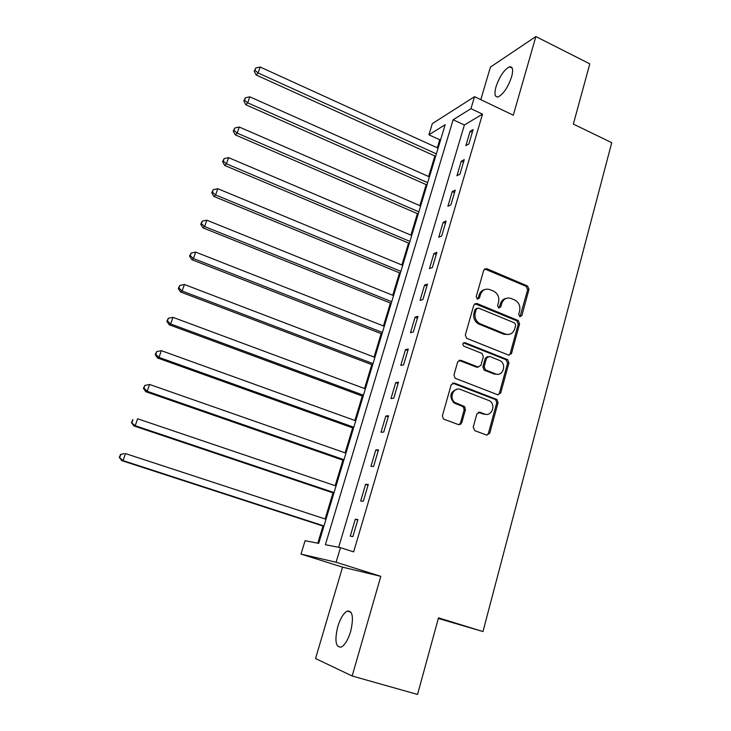 <?xml version="1.0" encoding="UTF-8"?>
<svg xmlns="http://www.w3.org/2000/svg" width="731" height="731" viewBox="0 0 731 731"><rect width="100%" height="100%" fill="white"/><g stroke="black" fill="none" stroke-linecap="round" stroke-linejoin="round"><path stroke-width="1.1" d="M519.796 316.678L521.843 315.591L529.006 289.348L527.453 285.949L486.672 268.633L483.739 270.168L476.21 296.685L477.334 299.116L479.445 298.029L480.422 294.584C482.25 289.915 485.457 288.27 490.044 289.659L493.599 291.139C497.811 293.506 499.465 297.161 498.551 302.113L497.601 305.549L498.633 307.925L500.79 306.865L501.749 303.438C503.531 298.796 506.693 297.151 511.216 298.513L514.715 299.975C518.873 302.314 520.518 305.942 519.631 310.867L518.699 314.284L519.796 316.678M519.997 316.742L527.663 289.723L526.101 286.324L484.589 268.898M477.672 299.217L479.161 294.949L480.422 294.584M498.981 308.043L500.443 303.785L501.749 303.438M350.652 631.502C353.841 617.467 352.707 610.668 347.252 611.098C343.561 613.099 340.399 618.271 337.777 626.613C334.496 640.584 335.63 647.419 341.167 647.136C344.858 645.126 348.011 639.908 350.652 631.502M511.599 76.892C513.445 69.728 512.742 66.366 509.498 66.813C504.171 69.591 499.675 76.243 496.02 86.742C494.119 93.943 494.823 97.333 498.122 96.912C503.403 94.162 507.899 87.492 511.599 76.892M473.195 427.187L474.821 430.687L486.663 435.082L489.706 433.337L498.067 402.708L496.961 399.51L454.316 383.062L451.201 384.753L442.401 415.72L443.315 418.826L444.055 419.256L458.62 424.665L461.727 422.92L465.437 409.68L464.423 406.518L454.92 402.498C448.551 398.039 453.631 386.425 460.567 389.495L489.752 400.88C496.285 405.029 491.543 417.035 484.525 414.002L479.911 412.257L476.85 413.974L473.195 427.187M340.445 547.656L336.105 562.24L301.008 554.089L305.083 540.702L318.707 543.38L445.188 124.69L428.914 134.806L432.323 123.63L474.538 96.675L470.965 108.672L453.138 119.756L325.386 544.696L340.445 547.656L353.658 551.887L482.515 114.127L470.965 108.672M474.538 96.675L513.29 115.187L535.878 36.55L589.798 63.871L573.351 124.087L611.737 142.673L482.981 631.547L438.481 617.841L417.556 694.45L352.159 676.001L380.796 576.339L336.105 562.24M508.538 355.083L511.508 353.466L519.586 323.86L518.133 320.498L476.868 303.484L473.834 305.046L465.336 334.972L466.625 338.298L508.538 355.083M508.922 362.951L500.698 393.059L497.692 394.74L455.057 378.219L453.969 374.994L457.679 361.918L460.777 360.264L477.882 366.971L480.934 365.326L483.319 356.755L482.067 353.457L463.701 346.101C462.239 344.009 462.668 342.857 464.98 342.647L507.643 359.661L508.922 362.951L507.588 363.17L499.383 393.214L500.698 393.059M380.796 576.339L342.556 567.155L315.536 658.521L352.159 676.001M535.878 36.55L490.437 67.078L480.797 99.672M482.515 114.127L464.377 125.001L338.654 547.3M470.097 131.333L465.857 145.643L468.873 143.952L473.121 129.57L470.097 131.333L472.299 132.357M461.234 161.249L456.939 175.76L459.927 174.216L464.24 159.641L461.234 161.249L463.463 162.264M452.261 191.586L447.902 206.288L450.863 204.899L455.23 190.124L452.261 191.586L454.508 192.582M443.16 222.334L438.746 237.237L441.679 236.012L446.102 221.027L443.16 222.334L445.426 223.311M433.931 253.502L429.453 268.615L432.359 267.546L436.846 252.359L433.931 253.502L436.224 254.47M424.574 285.099L420.042 300.423L422.911 299.527L427.461 284.121L424.574 285.099L426.895 286.049M415.089 317.144L410.493 332.687L413.326 331.965L417.94 316.34L415.089 317.144L417.428 318.076M405.477 349.637L400.807 365.399L403.603 364.86L408.291 349.016L405.477 349.637L407.834 350.56M395.718 382.596L390.984 398.578L393.753 398.221L398.496 382.149L395.718 382.596L398.103 383.492M385.822 416.021L381.025 432.24L383.748 432.067L388.572 415.765L385.822 416.021L388.234 416.908M375.789 449.93L370.919 466.378L373.605 466.405L378.494 449.867L375.789 449.93L378.219 450.789M365.601 484.324L360.666 501.018L363.316 501.247L368.269 484.461L365.601 484.324L368.058 485.174M355.275 519.229L350.259 536.161L352.872 536.6L357.898 519.567L355.275 519.229L357.761 520.052M440.83 139.128L439.751 139.776L437.321 147.808M434.854 155.968L428.631 176.536M426.191 184.632L419.841 205.639M417.41 213.653L410.923 235.126M408.528 243.067L401.895 265.006M399.519 272.855L392.739 295.278M390.391 303.045L383.464 325.953M381.153 333.628L374.071 357.039M371.777 364.623L364.55 388.554M362.284 396.038L354.891 420.489M352.662 427.882L345.105 452.864M342.903 460.155L335.182 485.695M333.007 492.877L325.121 518.973M322.983 526.046L317.802 543.206M438.308 618.463L482.981 631.547M342.556 567.155L301.008 554.089M439.751 139.776L428.914 134.806M507.177 359.533L507.862 359.807M464.377 125.001L453.138 119.756M465.117 407.304L462.924 406.473M511.408 353.767L510.905 353.576M459.826 424.163L460.621 424.455M506.108 298.394C503.284 298.97 501.393 300.77 500.443 303.785M484.708 289.586C481.948 290.216 480.093 292.007 479.161 294.949M509.032 355.211L510.174 353.703L518.252 324.162L516.799 320.799L474.83 303.657M515.675 325.304L514.67 322.956L478.421 308.053L476.301 309.149L475.26 312.813C474.337 317.482 475.799 321.073 479.664 323.577L505.212 333.994C509.763 335.301 512.924 333.61 514.688 328.932L515.675 325.304M476.831 308.299L475.031 309.487L476.301 309.149M508.566 334.487L503.897 334.277L478.394 323.879C474.538 321.384 473.076 317.802 473.999 313.142L475.031 309.487M498.049 394.841L499.383 393.214M478.403 367.108L476.612 367.181L458.94 360.346M507.588 363.17L506.007 359.734L463.481 342.839M495.444 373.861C502.69 377.077 507.131 364.413 500.105 360.666L489.587 356.399L486.563 358.035L484.187 366.596L485.375 369.859L495.444 373.861L494.138 374.053L497.765 374.272M487.76 356.49L485.274 358.263L486.563 358.035M494.138 374.053L484.086 370.06L482.899 366.807L485.274 358.263M486.444 414.386L483.237 414.102L478.302 412.275M456.994 389.248C450.186 391.779 449.081 396.239 453.686 402.635L455.395 403.594L456.628 403.466M458.931 424.757L460.475 423.002L464.176 409.789L463.171 406.637L455.395 403.594M486.873 435.146L488.399 433.392L496.751 402.836L495.645 399.647L452.571 383.108M438.097 148.165L260.181 67.033L258.116 72.954L256.225 75.037L435.63 156.324M254.973 70.35L255.795 67.983L254.214 71.19L254.973 70.35L258.116 72.954L436.37 153.875M255.795 67.983L260.181 67.033M256.225 75.037L254.214 71.19M429.417 176.884L249.801 96.821L247.708 102.833L245.854 104.761L426.977 184.98M244.547 100.174L245.388 97.78L243.816 100.96L244.547 100.174L247.708 102.833L427.672 182.677M245.388 97.78L249.801 96.821M245.854 104.761L243.816 100.96M420.627 205.987L239.275 127.03L237.155 133.115L235.345 134.897L418.214 214M233.984 130.41L234.834 127.98L233.262 131.132L233.984 130.41L237.155 133.115L418.854 211.853M234.834 127.98L239.275 127.03M235.345 134.897L233.262 131.132M411.727 235.473L228.611 157.649L226.455 163.826L224.691 165.453L409.333 243.405M223.275 161.067L224.134 158.6L222.571 161.725L223.275 161.067L226.455 163.826L409.927 241.413M224.134 158.6L228.611 157.649M224.691 165.453L222.571 161.725M402.699 265.344L217.792 188.699L215.608 194.958L213.891 196.429L400.332 273.193M212.419 192.152L213.288 189.649L211.734 192.746L212.419 192.152L215.608 194.958L400.88 271.365M213.288 189.649L217.792 188.699M213.891 196.429L211.734 192.746M393.561 295.607L206.818 220.186L204.607 226.537L202.935 227.834L391.213 303.374M201.409 223.668L202.295 221.127L200.742 224.198L201.409 223.668L204.607 226.537L391.715 301.711M202.295 221.127L206.818 220.186M202.935 227.834L200.742 224.198M384.296 326.282L195.689 252.113L193.45 258.555L191.833 259.688L381.975 333.948M190.234 255.631L191.138 253.063L189.594 256.097L190.234 255.631L193.45 258.555L382.423 332.459M191.138 253.063L195.689 252.113M191.833 259.688L189.594 256.097M374.902 357.358L184.404 284.496L182.129 291.029L180.566 291.989L372.609 364.943M178.912 288.051L179.826 285.437L178.291 288.443L178.912 288.051L182.129 291.029L373.011 363.627M179.826 285.437L184.404 284.496M180.566 291.989L178.291 288.443M365.39 388.865L172.964 317.345L170.652 323.97L169.144 324.747L363.124 396.348M167.417 320.936L168.349 318.287L166.823 321.256L167.417 320.936L170.652 323.97L363.471 395.215M168.349 318.287L172.964 317.345M169.144 324.747L166.823 321.256M355.741 420.8L161.35 350.67L159.011 357.386L157.549 357.98L353.512 428.183M155.767 354.297L156.708 351.611L155.191 354.535L155.767 354.297L159.011 357.386L353.795 427.233M156.708 351.611L161.35 350.67M157.549 357.98L155.191 354.535M345.964 453.165L149.572 384.469L147.196 391.295L145.798 391.697L343.762 460.457M143.943 388.134L144.893 385.411L143.386 388.307L143.943 388.134L147.196 391.295L343.99 459.698M144.893 385.411L149.572 384.469M145.798 391.697L143.386 388.307M336.05 485.987L137.62 418.772L135.208 425.698L133.864 425.908L333.875 493.169M131.946 422.472L132.914 419.713L131.416 422.564L135.208 425.698L334.049 492.603M132.375 419.804L132.914 419.713M133.864 425.908L131.416 422.564M325.999 519.257L125.485 453.585L123.046 460.603L121.757 460.612L323.86 526.329M119.774 457.323L120.752 454.518L119.263 457.332L123.046 460.603L323.97 525.973M120.24 454.536L124.197 453.631L120.752 454.518M121.757 460.612L119.263 457.332M520.509 315.902L521.843 315.591M478.184 298.385L479.445 298.029M499.492 307.203L500.79 306.865M485.466 269.081L486.736 268.661M526.101 286.324L527.453 285.949M527.663 289.723L529.006 289.348M475.607 303.831L476.868 303.484M516.68 320.745L518.014 320.443M518.252 324.162L519.586 323.86M510.174 353.703L511.508 353.466M473.999 313.142L475.26 312.813M479.125 324.226L480.395 323.915M503.897 334.277L505.212 333.994M459.534 360.493L460.777 360.264M476.612 367.181L477.882 366.971M463.737 342.912L464.98 342.647M506.007 359.734L507.332 359.506M482.899 366.807L484.187 366.596M484.507 370.279L485.795 370.069M478.631 412.366L479.911 412.257M483.237 414.102L484.525 414.002M462.549 406.29L463.801 406.171M464.176 409.789L465.437 409.68M460.475 423.002L461.727 422.92M453.074 383.236L454.316 383.062M495.152 399.382L496.459 399.245M496.751 402.836L498.067 402.708M488.399 433.392L489.706 433.337M347.252 611.098L350.971 612.222M509.498 66.813L512.23 68.157M485.402 269.063L486.672 268.633M516.799 320.799L518.133 320.498M478.394 323.879L479.664 323.577M484.086 370.06L485.375 369.859M506.318 359.89L507.643 359.661M453.686 402.635L454.92 402.498M463.171 406.637L464.423 406.518M495.645 399.647L496.961 399.51"/></g></svg>
